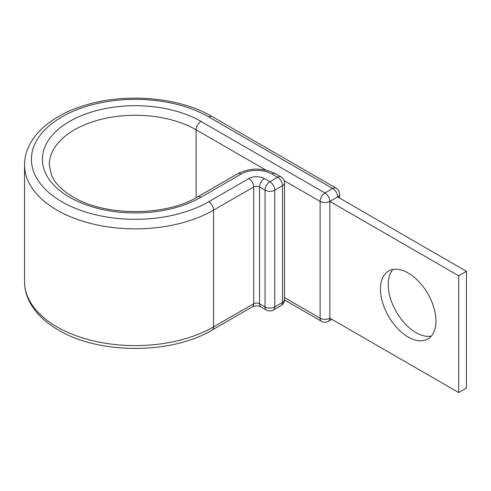 <?xml version="1.0" encoding="UTF-8"?>
<svg xmlns="http://www.w3.org/2000/svg" width="491" height="491" viewBox="0 0 491 491"><rect width="100%" height="100%" fill="white"/><g stroke="black" fill="none" stroke-linecap="round" stroke-linejoin="round"><path stroke-width="0.74" d="M408.211 273.002A39.237 22.654 -120 0 0 388.59 271.057A39.237 22.654 -120 0 0 382.575 302.499A39.237 22.654 -120 0 0 408.211 337.078A39.237 22.654 -120 0 0 427.827 339.017A39.237 22.654 -120 0 0 433.841 307.581A39.237 22.654 -120 0 0 408.211 273.002M431.325 336.108A39.237 22.654 60 0 1 415.975 332.591A39.237 22.654 60 0 1 391.523 301.584A39.237 22.654 60 0 1 392.861 269.485M284.51 299.927L321.544 321.304A6.862 6.862 0 0 0 328.405 321.304A6.862 3.965 -120 0 0 329.829 318.162L329.829 201.408L458.686 275.801L458.686 392.561L329.829 318.162A6.862 3.965 180 0 1 320.12 318.162L320.12 201.408A6.862 3.965 -60 0 1 324.974 193L332.738 188.519A6.862 3.965 -60 0 1 336.169 188.176L212.167 116.582A6.862 3.965 -60 0 0 208.736 116.926A103.871 59.97 0 0 0 61.835 116.926A103.871 59.97 0 0 0 61.835 201.733A103.871 59.97 0 0 0 208.736 201.733A6.862 3.965 60 0 1 213.585 210.142L253.706 186.979A4.118 2.375 180 0 1 259.53 186.979L265.036 190.152A6.862 3.965 -60 0 1 269.884 181.744L277.654 177.263A6.862 3.965 -60 0 1 281.085 176.926L275.586 173.746A6.862 3.965 120 0 0 272.149 174.084L277.654 177.263A6.862 3.965 60 0 1 282.503 185.672L274.739 190.152L274.739 306.906L282.503 302.425L282.503 185.672A6.862 3.965 180 0 0 284.516 182.867A6.862 6.862 0 0 0 281.085 176.926M196.118 197.713L196.118 129.814A6.862 3.965 -60 0 1 200.966 121.406L324.974 193A6.862 3.965 -120 0 1 329.829 201.408L337.593 196.922L466.45 271.32L466.45 388.074L458.686 392.561M466.45 271.32L458.686 275.801M200.966 121.406A92.891 53.629 0 0 0 69.605 121.406A92.891 53.629 0 0 0 69.605 197.253A92.891 53.629 0 0 0 200.966 197.253L241.087 174.084A21.966 12.68 180 0 1 272.149 174.084M265.895 170.101L196.118 129.814A86.023 49.665 0 0 0 102.367 119.049A86.023 49.665 0 0 0 49.26 164.933L51.543 175.391C54.943 183.241 62.105 190.416 73.036 196.909C104.736 216.445 165.835 216.445 197.535 196.909A6.862 3.965 60 0 1 200.966 197.253M24.55 281.687L24.55 164.933A110.733 63.934 0 0 0 56.987 210.142A110.733 63.934 0 0 0 213.585 210.142L213.585 326.896A6.862 3.965 60 0 1 212.167 330.038C171.537 354.527 99.035 354.527 58.404 330.038C45.424 322.556 35.984 313.479 30.086 302.806C26.422 296.03 24.581 288.99 24.55 281.687A110.733 63.934 0 0 0 56.987 326.896A110.733 63.934 0 0 0 213.585 326.896L253.706 303.733A4.118 2.375 180 0 1 259.53 303.733L265.036 306.906L265.036 190.152A6.862 3.965 0 0 0 274.739 190.152A6.862 3.965 60 0 0 269.884 181.744L264.385 178.571A6.862 3.965 120 0 0 259.53 186.979L259.53 303.733A6.862 3.965 120 0 0 260.954 306.875L266.453 310.048A6.862 3.965 -60 0 1 265.036 306.906A6.862 3.965 180 0 0 274.739 306.906A6.862 3.965 60 0 1 273.321 310.048A6.862 6.862 0 0 1 266.453 310.048M208.736 201.733L248.857 178.571A6.862 3.965 60 0 1 253.706 186.979L253.706 303.733A6.862 3.965 60 0 1 252.288 306.875C255.167 305.562 258.057 305.562 260.954 306.875M248.857 178.571A10.98 6.34 180 0 1 264.385 178.571M197.535 196.909L237.656 173.746A6.862 3.965 60 0 1 241.087 174.084M284.142 180.639L320.12 201.408A6.862 3.965 180 0 0 329.829 201.408M208.736 116.926L332.738 188.519A6.862 3.965 -120 0 1 337.593 196.922A6.862 3.965 180 0 0 339.6 194.123A6.862 6.862 0 0 0 336.169 188.176M321.544 321.304A6.862 3.965 -60 0 1 320.12 318.162L284.516 297.607M281.085 305.568A6.862 6.862 0 0 0 284.516 299.62A6.862 3.965 0 0 1 282.503 302.425A6.862 3.965 60 0 1 281.085 305.568L273.321 310.048M24.55 164.933C24.372 138.689 49.738 115.489 85.79 105.031C126.475 92.572 179.596 97.298 212.167 116.582M237.656 173.746C250.3 167.591 262.943 167.591 275.586 173.746M212.167 330.038L252.288 306.875M339.6 198.082L339.6 194.123M328.405 321.304L331.836 319.322M284.516 299.62L284.516 182.867"/></g></svg>
